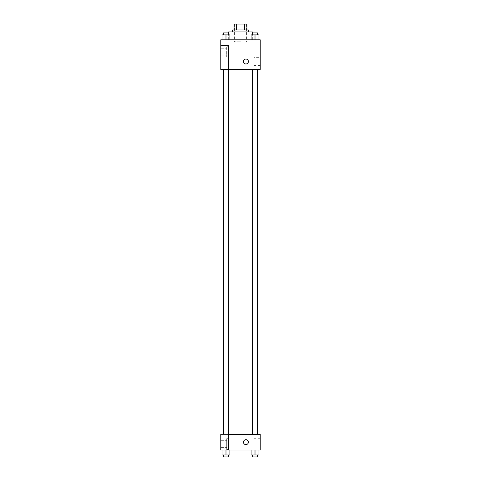 <?xml version="1.0" encoding="UTF-8"?>
<svg xmlns="http://www.w3.org/2000/svg" width="481" height="481" viewBox="0 0 481 481"><rect width="100%" height="100%" fill="white"/><g stroke="black" fill="none" stroke-linecap="round" stroke-linejoin="round"><path stroke-width="0.36" stroke-dasharray="2.4 1.8" d="M240.5 41.799L234.584 41.799L240.5 41.799M240.5 24.05L234.584 24.05L240.5 24.05M244.649 29.966L244.649 24.05L246.909 24.05L246.909 29.966L236.351 29.966L246.909 29.966M244.649 24.05L234.091 24.05M236.351 29.966L234.091 29.966L236.351 29.966L236.351 24.05M248.388 29.966L232.612 29.966M232.612 31.938L248.388 31.938L232.612 31.938M228.667 31.938L252.333 31.938M240.5 39.827L228.667 39.827L240.5 39.827M260.221 39.827L220.779 39.827L220.779 69.378L228.667 69.378L228.667 45.743L220.779 45.743L228.667 45.743L228.667 69.378L220.779 69.408L260.221 69.408L260.221 39.827M222.042 39.827L229.93 39.827L222.042 39.827L229.93 39.827L222.042 39.827L225.986 39.827L225.986 34.897L222.042 34.897L228.451 34.897L222.042 34.897L222.042 39.827L225.986 39.827L222.042 39.827L222.042 34.897L222.042 39.827L229.93 39.827L225.986 39.827L225.986 34.897L229.93 34.897L223.521 34.897L229.93 34.897L229.93 39.827L229.93 34.897M251.07 39.827L258.958 39.827L251.07 39.827L258.958 39.827L251.07 39.827L255.014 39.827L255.014 34.897L251.07 34.897L257.479 34.897L251.07 34.897L251.07 39.827L255.014 39.827L251.07 39.827L251.07 34.897L251.07 39.827L258.958 39.827L255.014 39.827L255.014 34.897L258.958 34.897L252.549 34.897L258.958 34.897L258.958 39.827L258.958 34.897M248.388 61.52A2.465 2.465 0 0 0 244.691 59.385A2.465 2.465 0 0 0 244.691 63.654A2.465 2.465 0 0 0 248.388 61.52A2.465 2.465 0 0 1 244.691 63.654A2.465 2.465 0 0 1 244.691 59.385A2.465 2.465 0 0 1 248.388 61.52M228.667 46.236L228.667 57.083L228.667 46.236L226.695 46.236L226.695 57.083L226.695 46.236L226.695 57.083L226.695 46.236L228.667 46.236L228.667 57.083L228.667 46.236M226.695 51.659L226.695 55.111L226.695 51.659M220.779 51.659L220.779 48.208L220.779 51.659M260.221 57.642L260.221 65.398L260.221 57.642L253.992 57.642L253.992 65.398L253.992 57.642M220.779 69.378L228.667 69.378L228.667 45.743L220.779 45.743M243.458 61.52A2.465 2.465 0 0 0 247.156 63.654A2.465 2.465 0 0 0 247.156 59.385A2.465 2.465 0 0 0 243.458 61.52M220.779 63.985L220.779 59.055L220.779 63.985M255.014 69.408L257.479 69.408L255.014 69.408M225.986 69.408L223.521 69.408L225.986 69.408M240.5 69.408L257.774 69.408L240.5 69.408M240.5 434.271L223.226 434.271L240.5 434.271M255.014 434.271L257.479 434.271L255.014 434.271M225.986 434.271L223.521 434.271L225.986 434.271M220.779 434.271L228.667 434.271L220.779 434.271L220.779 450.048L228.667 450.048L228.667 434.241L220.779 434.271M228.667 450.048L260.221 450.048L260.221 434.271L228.667 434.241L228.667 450.048L228.667 434.271M220.779 442.159L220.779 444.624L220.779 442.159M220.779 444.131L220.779 447.583L220.779 444.131M226.695 444.131L226.695 447.583L226.695 444.131M226.695 438.708L226.695 449.555L226.695 438.708L226.695 449.555L226.695 438.708L228.667 438.708L228.667 449.555L228.667 438.708L226.695 438.708M228.667 438.708L228.667 449.555L228.667 438.708M228.667 434.241L220.779 434.241L228.667 434.241M229.93 454.978L229.93 450.048L229.93 454.978L225.986 454.978L229.93 454.978L225.986 454.978L225.986 450.048L229.924 450.048L222.042 450.048L229.93 450.048L222.042 450.048L229.93 450.048L225.986 450.048L225.986 454.978L222.042 454.978L222.042 450.048L222.042 454.978L228.451 454.978L222.042 454.978L222.042 450.048M258.958 454.978L258.958 450.048L258.958 454.978L255.014 454.978L258.958 454.978L255.014 454.978L255.014 450.048L251.076 450.048L258.958 450.048L251.07 450.048L258.958 450.048L251.07 450.048L258.958 450.048L255.014 450.048L255.014 454.978L251.07 454.978L251.07 450.048L251.07 454.978L257.479 454.978L251.07 454.978L251.07 450.048M260.221 442.159L260.221 446.037L260.221 442.159M253.992 442.159L253.992 446.037L253.992 442.159M243.458 442.159A2.465 2.465 0 0 0 247.156 444.294A2.465 2.465 0 0 0 247.156 440.025A2.465 2.465 0 0 0 243.458 442.159M248.388 442.159A2.465 2.465 0 0 0 244.691 440.025A2.465 2.465 0 0 0 244.691 444.294A2.465 2.465 0 0 0 248.388 442.159A2.465 2.465 0 0 1 244.691 444.294A2.465 2.465 0 0 1 244.691 440.025A2.465 2.465 0 0 1 248.388 442.159M252.549 454.978L252.549 456.95L257.479 456.95L252.549 456.95L257.479 456.95L257.479 454.978L252.549 454.978L257.479 454.978M255.014 454.978L255.014 450.048M223.521 454.978L223.521 456.95L228.451 456.95L223.521 456.95L228.451 456.95L228.451 454.978L223.521 454.978L228.451 454.978M225.986 454.978L225.986 450.048M252.549 34.897L252.549 32.924L257.479 32.924L252.549 32.924L257.479 32.924L257.479 34.897M255.014 39.827L255.014 34.897M223.521 34.897L223.521 32.924L228.451 32.924L223.521 32.924L228.451 32.924L228.451 34.897M225.986 39.827L225.986 34.897M234.584 24.05L234.584 41.799M246.416 24.05L246.416 41.799M252.333 39.827L252.333 34.897M228.667 39.827L228.667 34.897M228.667 57.083L226.695 57.083L228.667 57.083M220.779 55.111L226.695 55.111L220.779 55.111M220.779 48.208L226.695 48.208L220.779 48.208M260.221 65.398L253.992 65.398M228.451 434.241L228.451 69.408M223.521 434.241L223.521 69.408M257.479 434.271L257.479 69.408M252.549 434.271L252.549 69.408M220.779 447.583L226.695 447.583L220.779 447.583M220.779 440.68L226.695 440.68L220.779 440.68M228.667 449.555L226.695 449.555L228.667 449.555M260.221 438.281L253.992 438.281M260.221 446.037L253.992 446.037"/><path stroke-width="0.72" d="M236.351 29.966L236.351 24.05L234.091 24.05L234.091 29.966L234.091 24.05M236.351 24.05L246.909 24.05L246.909 29.966M244.649 29.966L244.649 24.05M232.612 31.938L232.612 29.966L248.388 29.966L248.388 31.938M252.333 34.897L252.333 31.938L228.667 31.938L228.667 34.897M220.779 39.827L260.221 39.827L260.221 69.408L220.779 69.408L228.667 69.378L228.667 45.743L220.779 45.743L220.779 39.827M243.458 61.52A2.465 2.465 0 0 1 247.156 59.385A2.465 2.465 0 0 1 247.156 63.654A2.465 2.465 0 0 1 243.458 61.52M220.779 45.743L220.779 69.378M228.667 434.271L260.221 434.271L260.221 450.048L220.779 450.048L220.779 434.241L228.667 434.241L228.667 450.048M243.458 442.159A2.465 2.465 0 0 1 247.156 440.025A2.465 2.465 0 0 1 247.156 444.294A2.465 2.465 0 0 1 243.458 442.159M251.07 450.048L251.07 454.978L258.958 454.978L258.958 450.048L258.958 454.978M255.014 454.978L255.014 450.048M257.479 454.978L257.479 456.95L252.549 456.95L252.549 454.978M222.042 450.048L222.042 454.978L229.93 454.978L229.93 450.048L229.93 454.978M225.986 454.978L225.986 450.048M228.451 454.978L228.451 456.95L223.521 456.95L223.521 454.978M251.07 39.827L251.07 34.897L258.958 34.897L258.958 39.827L258.958 34.897M255.014 39.827L255.014 34.897M257.479 34.897L257.479 32.924L252.549 32.924L252.549 34.897M222.042 39.827L222.042 34.897L229.93 34.897L229.93 39.827L229.93 34.897M225.986 39.827L225.986 34.897M228.451 34.897L228.451 32.924L223.521 32.924L223.521 34.897M257.774 434.271L257.774 69.408M223.226 434.241L223.226 69.408M252.549 69.408L252.549 434.271M257.479 69.408L257.479 434.271M228.451 434.241L228.451 69.408M223.521 434.241L223.521 69.408"/></g></svg>
